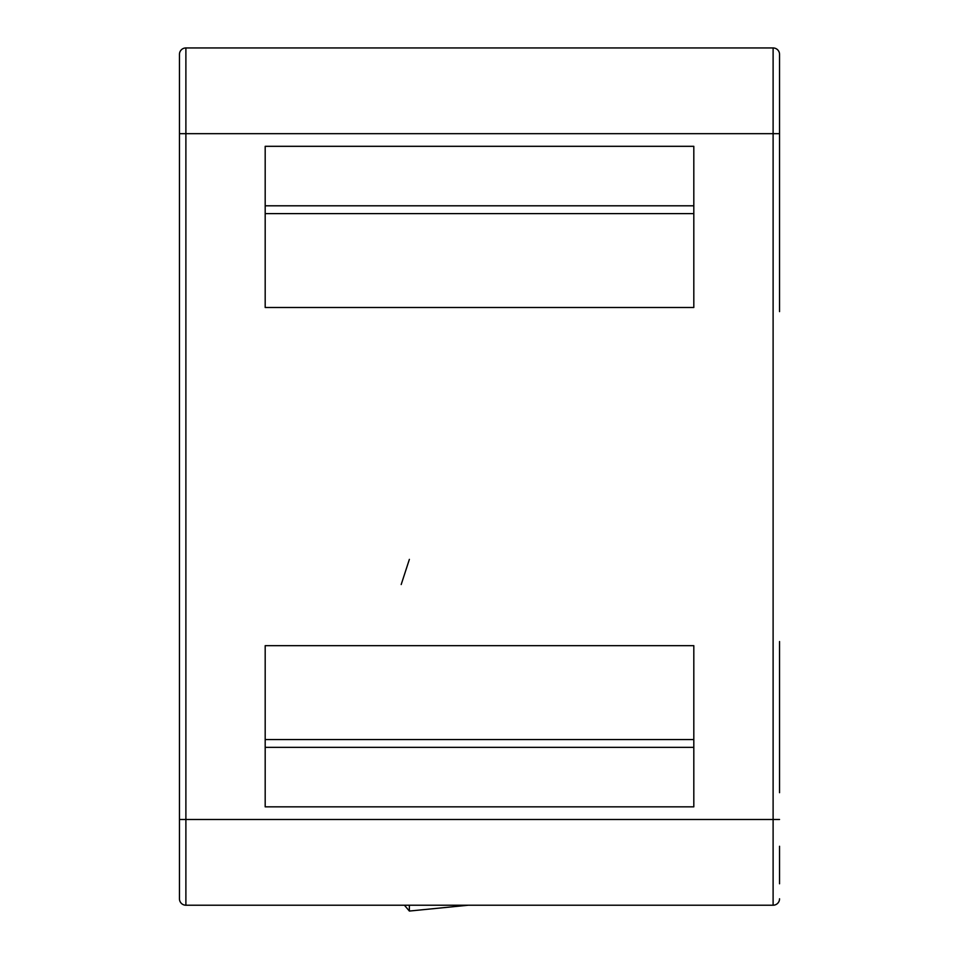 <?xml version="1.0" encoding="UTF-8"?>
<svg xmlns="http://www.w3.org/2000/svg" width="959" height="959" viewBox="0 0 959 959"><rect width="100%" height="100%" fill="white"/><g stroke="black" fill="none" stroke-linecap="round" stroke-linejoin="round"><path stroke-width="1.44" d="M779.547 311.615L779.547 54.375A6.425 6.425 0 0 0 773.11 47.95L185.89 47.95A6.425 6.425 0 0 0 179.453 54.375L179.453 898.787A6.425 6.425 0 0 0 185.89 905.212A6.425 6.425 0 0 1 179.453 898.787M179.453 819.489L773.11 819.489L773.11 133.673L779.547 133.673L779.547 160.465M779.547 883.778L779.547 846.27M779.547 792.697L779.547 641.547M773.11 47.95A6.425 6.425 0 0 1 779.547 54.375A6.425 6.425 0 0 0 773.11 47.95L773.11 133.673L185.89 133.673L185.89 905.212L773.11 905.212L773.11 819.489L779.547 819.489M693.813 645.671L693.813 806.843L265.187 806.843L265.187 645.671L693.813 645.671M265.187 307.491L265.187 146.319L693.813 146.319L693.813 307.491L265.187 307.491M779.547 898.787A6.425 6.425 0 0 1 773.11 905.212M401.198 584.522L409.373 559.373M404.398 905.212L409.373 911.05L409.373 905.212M409.373 911.05L468.376 905.212M185.89 47.95L185.89 133.673L179.453 133.673M693.813 739.557L265.187 739.557M693.813 747.361L265.187 747.361M265.187 213.605L693.813 213.605M265.187 205.801L693.813 205.801"/></g></svg>
